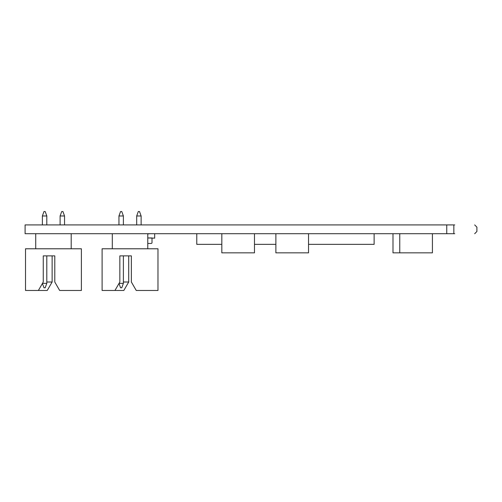 <?xml version="1.0" encoding="UTF-8"?>
<svg xmlns="http://www.w3.org/2000/svg" width="502" height="502" viewBox="0 0 502 502"><rect width="100%" height="100%" fill="white"/><g stroke="black" fill="none" stroke-linecap="round" stroke-linejoin="round"><path stroke-width="0.75" d="M454.73 224.927L25.1 224.927L25.1 233.706L446.749 233.706L446.749 224.927M446.749 233.706L454.73 233.706M474.685 233.706L476.9 231.491L476.9 227.149L474.685 224.927M308.535 244.348L374.128 244.348L374.128 233.706M221.821 244.348L196.778 244.348L196.778 233.706M275.88 244.348L254.483 244.348M221.821 233.706L221.821 252.851L254.483 252.851L254.483 233.706M275.88 233.706L275.88 252.851L308.535 252.851L308.535 233.706M399.755 233.706L399.755 252.851L432.417 252.851L432.417 233.706M399.755 252.851L392.997 252.851L392.997 233.706M118.993 283.479L120.568 287.803L121.773 287.803L123.385 283.366L123.385 255.876L119.84 255.876L119.84 282.011L114.964 290.463L102.107 290.463L102.107 248.785L157.973 248.785L157.973 290.463L136.243 290.463L131.367 282.011L131.367 255.876L119.84 255.876M123.385 255.876L128.707 255.876L128.707 282.011L123.385 282.011M147.776 248.785L147.776 233.706M112.304 248.785L112.304 233.706M128.707 282.011L123.831 290.463L114.964 290.463M119.062 283.366L123.385 283.366M141.125 224.927L141.125 215.973L136.688 215.973L136.688 224.927M136.688 215.973L138.301 211.537L139.506 211.537L141.125 215.973M123.385 224.927L123.385 215.973L118.955 215.973L118.955 224.927M118.955 215.973L120.568 211.537L121.773 211.537L123.385 215.973M42.413 283.479L43.988 287.803L45.193 287.803L46.805 283.366L46.805 255.876L43.26 255.876L43.26 282.011L38.384 290.463L25.527 290.463L25.527 248.785L81.393 248.785L81.393 290.463L59.663 290.463L54.787 282.011L54.787 255.876L43.26 255.876M46.805 255.876L52.126 255.876L52.126 282.011L46.805 282.011M71.196 248.785L71.196 233.706M35.724 248.785L35.724 233.706M52.126 282.011L47.251 290.463L38.384 290.463M42.482 283.366L46.805 283.366M64.545 224.927L64.545 215.973L60.108 215.973L60.108 224.927M60.108 215.973L61.721 211.537L62.932 211.537L64.545 215.973M46.805 224.927L46.805 215.973L42.375 215.973L42.375 224.927M42.375 215.973L43.988 211.537L45.193 211.537L46.805 215.973M150.236 233.706L147.776 233.888M147.776 243.464L151.127 243.464A0.885 0.885 0 0 0 152.012 242.579L152.012 237.967L147.776 237.967L154.672 238.143L154.672 233.706M453.846 233.706L453.846 224.927"/></g></svg>
